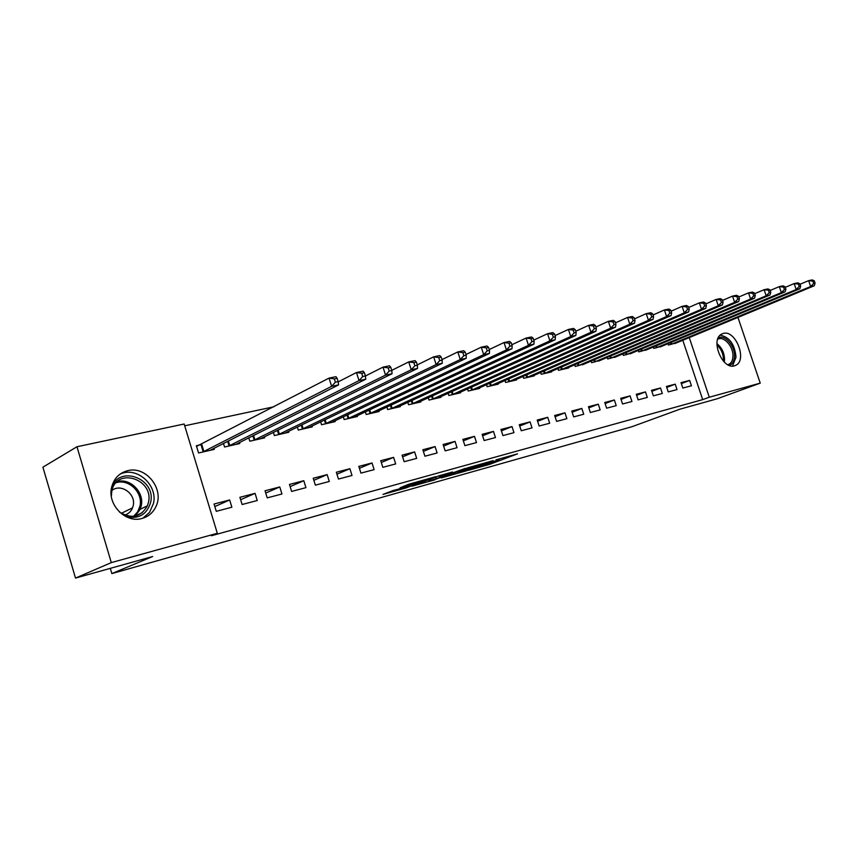 <?xml version="1.0" encoding="UTF-8"?>
<svg xmlns="http://www.w3.org/2000/svg" width="858" height="858" viewBox="0 0 858 858"><rect width="100%" height="100%" fill="white"/><g stroke="black" fill="none" stroke-linecap="round" stroke-linejoin="round"><path stroke-width="1.29" d="M468.393 470.334L490.208 464.167L517.546 453.839L495.999 459.867L499.367 459.523L468.393 470.334M127.66 470.677C145.957 465.626 164.489 489.028 156.092 506.263C153.228 512.548 148.52 516.623 141.956 518.468C125.643 523.509 107.046 504.525 111.637 487.215C113.942 478.442 119.283 472.93 127.66 470.677M723.401 333.387C735.574 329.729 747.457 359.877 735.928 365.24L734.373 365.862C722.425 369.905 710.145 339.907 721.406 334.202L723.401 333.387M393.061 490.519L382.99 494.423L405.727 488.03L435.843 476.64L408.601 484.298L400.107 487.794L429.29 478.85L410.81 486.003L393.061 490.519M217.31 533.29L111.304 562.612L76.963 446.75L184.159 424.002L217.31 533.29L211.422 535.735L702.702 399.635L709.287 397.222L689.253 337.559M737.934 317.385L760.242 383.14L717.074 398.809L679.933 409.18L631.949 426.716L111.851 573.584L152.627 556.531L75.504 578.077L111.304 562.612M760.242 383.14L709.287 397.222M441.216 477.927L465.969 470.978L493.157 460.639L467.782 467.792L441.216 477.927M434.759 479.879L411.969 486.196L438.738 475.89L452.498 471.986L440.722 476.533L447.758 474.656L465.347 468.382L434.674 479.622M110.307 568.361L111.851 573.584M257.261 500.514L255.073 493.361L239.918 497.308L242.117 504.515L257.261 500.514M223.466 443.425L224.56 447.007L239.8 443.511L239.479 442.471M305.941 487.644L303.796 480.705L289.468 484.427L291.623 491.43L305.941 487.644M273.391 432.346L274.388 435.564L288.803 432.25L288.513 431.317M352.016 475.471L349.903 468.715L336.336 472.243L338.46 479.054L352.016 475.471M320.624 421.825L321.525 424.731L335.178 421.6L334.91 420.752M395.677 463.931L393.608 457.357L380.738 460.703L382.818 467.331L395.677 463.931M365.358 411.829L366.194 414.478L379.139 411.508L378.893 410.725M437.119 452.981L435.081 446.578L422.865 449.753L424.903 456.209L437.119 452.981M407.807 402.327L408.58 404.74L420.87 401.919L420.645 401.212M476.501 442.578L474.495 436.336L462.88 439.36L464.886 445.645L476.501 442.578M448.133 393.275L448.841 395.495L460.531 392.803L460.328 392.16M513.974 432.668L512.001 426.587L500.943 429.461L502.917 435.596L513.974 432.668M486.497 384.652L487.151 386.69L498.284 384.137L498.09 383.537M549.667 423.241L547.736 417.299L537.194 420.045L539.135 426.018L549.667 423.241M523.026 376.426L523.637 378.314L534.244 375.868L534.073 375.321M583.719 414.242L581.821 408.44L571.76 411.057L573.67 416.891L583.719 414.242M557.861 368.565L558.429 370.313L568.554 367.996L568.393 367.471M616.226 405.652L614.36 399.989L604.751 402.488L606.627 408.183L616.226 405.652M591.108 361.057L591.645 362.687L601.158 359.985M647.307 397.436L645.463 391.902L636.282 394.294L638.127 399.86L647.307 397.436M622.887 353.871L623.391 355.394L632.496 352.82M677.037 389.575L675.225 384.169L666.441 386.454L668.253 391.902L677.037 389.575M653.281 346.997L653.753 348.423L662.473 345.967M702.702 399.635L682.786 340.24M273.82 406.81L184.706 425.804M667.985 343.672L668.446 345.045L676.983 342.642M691.43 385.778L689.628 380.426L681.027 382.657L682.829 388.052L691.43 385.778M638.255 350.396L638.738 351.866L647.64 349.356M662.333 393.468L660.51 387.998L651.522 390.326L653.356 395.838L662.333 393.468M607.174 357.421L607.7 358.998L616.999 356.36M631.938 401.501L630.083 395.903L620.699 398.337L622.554 403.979L631.938 401.501M574.678 364.768L575.235 366.463L584.963 363.685M600.16 409.899L598.273 404.172L588.449 406.724L590.336 412.494L600.16 409.899M540.647 372.447L541.237 374.27L551.608 371.889L551.426 371.353M566.891 418.683L564.972 412.827L554.676 415.497L556.606 421.407L566.891 418.683M504.976 380.491L505.609 382.454L516.484 379.955L516.291 379.375M532.035 427.895L530.083 421.889L519.283 424.699L521.246 430.748L532.035 427.895M467.546 388.91L468.232 391.034L479.643 388.417L479.44 387.795M495.463 437.559L493.479 431.402L482.142 434.352L484.137 440.551L495.463 437.559M428.228 397.747L428.968 400.053L440.948 397.308L440.733 396.621M457.057 447.715L455.04 441.398L443.125 444.487L445.152 450.858L457.057 447.715M386.861 407.024L387.655 409.545L400.278 406.649L400.043 405.909M416.666 458.386L414.607 451.898L402.07 455.158L404.139 461.701L416.666 458.386M343.286 416.763L344.155 419.541L357.454 416.484L357.196 415.68M374.131 469.626L372.04 462.966L358.826 466.398L360.928 473.112L374.131 469.626M297.329 427.016L298.284 430.072L312.301 426.855L312.022 425.965M329.29 481.477L327.166 474.624L313.224 478.249L315.358 485.156L329.29 481.477M248.777 437.816L249.817 441.205L264.639 437.805L264.339 436.819M281.95 493.994L279.772 486.947L265.036 490.776L267.224 497.876L281.95 493.994M200.622 444.755L196.353 445.72L198.563 452.981L214.253 449.377L213.91 448.284M231.874 507.217L229.665 499.967L214.06 504.021L216.28 511.336L231.874 507.217M75.504 578.077L42.9 467.181L76.963 446.75M689.628 380.426L681.338 383.601M675.225 384.169L666.763 387.43M660.51 387.998L651.855 391.334M645.463 391.902L636.625 395.334M630.083 395.903L621.053 399.42M614.36 399.989L605.115 403.592M598.273 404.172L588.824 407.872M581.821 408.44L572.147 412.248M564.972 412.827L555.083 416.731M547.736 417.299L537.612 421.332M530.083 421.889L519.723 426.029M512.001 426.587L501.394 430.855M493.479 431.402L482.614 435.789M474.495 436.336L463.363 440.862M455.04 441.398L443.618 446.053M435.081 446.578L423.38 451.394M414.607 451.898L402.616 456.864M393.608 457.357L381.295 462.494M372.04 462.966L359.416 468.264M349.903 468.715L336.947 474.206M327.166 474.624L313.856 480.308M303.796 480.705L290.133 486.593M279.772 486.947L265.733 493.05M255.073 493.361L240.648 499.71M229.665 499.967L214.832 506.563M462.837 471.803L488.856 462.033L475.171 466.28L457.754 472.962L462.837 471.803M430.083 480.587L446.514 475.3L430.083 480.587L429.697 479.365M674.785 343.586L814.231 285.778L810.66 286.518L808.644 280.641L800.031 284.255M812.858 281.124L808.644 280.641L812.215 279.923L814.296 280.834L812.858 281.124L813.674 283.472L815.1 283.183L814.296 280.834M813.674 283.472L810.66 286.518L670.795 344.508M815.1 283.183L814.231 285.778M660.231 346.932L799.838 288.771L796.181 289.532L794.143 283.59L785.274 287.333M798.401 284.073L794.143 283.59L797.801 282.85L799.87 283.784L798.401 284.073L799.227 286.454L800.686 286.154L799.87 283.784M799.227 286.454L796.181 289.532L656.155 347.865M800.686 286.154L799.838 288.771M645.355 350.354L785.102 291.849L781.359 292.621L779.3 286.604L770.162 290.476M783.59 287.108L779.3 286.604L783.043 285.843L785.091 286.797L783.59 287.108L784.416 289.511L785.917 289.2L785.091 286.797M784.416 289.511L781.359 292.621L641.194 351.308M785.917 289.2L785.102 291.849M718.232 337.913C724.72 334.009 735.188 346.01 734.512 356.456C734.234 361.293 732.464 364.275 729.182 365.39M729.182 364.189L727.788 364.725L729.182 364.189C731.509 362.784 732.764 360.188 732.947 356.392C733.601 346.589 723.637 335.403 717.674 339.35M732.485 366.076L736.014 357.196C734.77 344.337 729.493 336.99 720.152 335.167M111.358 488.717C117.964 464.028 156.789 478.356 150.558 502.638C146.718 514.779 138.481 519.422 125.869 516.58M119.519 512.097C131.499 519.262 140.798 517.17 147.404 505.823L148.413 502.531C154.301 479.408 116.913 466.763 111.862 490.647L111.336 496.396M124.732 515.1C128.443 513.921 131.049 511.507 132.561 507.839L133.172 505.802C136.272 494.079 120.967 482.957 111.905 490.486M142.878 518.211L149.517 512.387L153.443 503.539C158.108 485.07 136.519 465.873 119.97 474.195M630.158 353.839L770.001 294.991L766.173 295.785L764.092 289.693L754.665 293.704M768.425 290.208L764.092 289.693L767.931 288.921L769.958 289.886L768.425 290.208L769.261 292.642L770.784 292.321L769.958 289.886M769.261 292.642L766.173 295.785L625.9 354.815M770.784 292.321L770.001 294.991M614.618 357.411L754.525 298.219L750.6 299.034L748.498 292.868L738.792 297.018M752.874 293.382L748.498 292.868L752.434 292.063L754.45 293.061L752.874 293.382L753.721 295.849L755.287 295.527L754.45 293.061M753.721 295.849L750.6 299.034L610.263 358.408M755.287 295.527L754.525 298.219M598.723 361.057L738.674 301.523L734.641 302.359L732.528 296.107L722.511 300.429M736.936 296.632L732.528 296.107L736.561 295.291L738.545 296.31L736.936 296.632L737.783 299.142L739.403 298.809L738.545 296.31M737.783 299.142L734.641 302.359L594.272 362.087M739.403 298.809L738.674 301.523M582.475 364.8L722.415 304.912L718.285 305.77L716.14 299.442L705.823 303.914M720.591 299.978L716.14 299.442L720.28 298.605L722.243 299.635L720.591 299.978L721.449 302.509L723.101 302.166L722.243 299.635M721.449 302.509L718.285 305.77L577.917 365.84M723.101 302.166L722.415 304.912M565.84 368.618L705.737 308.387L701.501 309.266L699.334 302.853L688.684 307.496M703.828 303.4L699.334 302.853L703.581 301.995L705.523 303.056L703.828 303.4L704.697 305.963L706.391 305.62L705.523 303.056M704.697 305.963L701.501 309.266L561.175 369.691M706.391 305.62L705.737 308.387M548.82 372.522L688.62 311.947L684.276 312.859L682.099 306.36L671.106 311.186M686.636 306.917L682.099 306.36L686.443 305.469L688.373 306.563L686.636 306.917L687.505 309.513L689.242 309.159L688.373 306.563M687.505 309.513L684.276 312.859L544.047 373.616M689.242 309.159L688.62 311.947M531.402 376.523L671.063 315.605L666.602 316.538L664.403 309.952L653.056 314.972M668.972 310.521L664.403 309.952L668.865 309.052L670.763 310.156L668.972 310.521L669.862 313.159L671.642 312.784L670.763 310.156M669.862 313.159L666.602 316.538L526.512 377.649M671.642 312.784L671.063 315.605M513.567 380.62L653.035 319.369L648.455 320.324L646.224 313.642L634.523 318.865M650.847 314.221L646.224 313.642L650.814 312.72L652.681 313.846L650.847 314.221L651.737 316.892L653.571 316.516L652.681 313.846M651.737 316.892L648.455 320.324L508.558 381.778M653.571 316.516L653.035 319.369M495.291 384.824L634.523 323.219L629.815 324.206L627.563 317.439L615.476 322.865M632.228 318.028L627.563 317.439L632.282 316.484L634.116 317.642L632.228 318.028L633.129 320.731L635.017 320.345L634.116 317.642M633.129 320.731L629.815 324.206L490.165 385.993M635.017 320.345L634.523 323.219M476.576 389.124L615.497 327.188L610.66 328.196L608.386 321.332L595.892 326.984M613.095 321.932L608.386 321.332L613.234 320.356L615.036 321.546L613.095 321.932L614.006 324.678L615.937 324.281L615.036 321.546M614.006 324.678L610.66 328.196L471.332 390.326M615.937 324.281L615.497 327.188M457.4 393.522L595.945 331.263L590.969 332.293L588.674 325.343L575.772 331.231M593.425 325.954L588.674 325.343L593.661 324.324L595.42 325.547L593.425 325.954L594.347 328.743L596.342 328.324L595.42 325.547M594.347 328.743L590.969 332.293L452.016 394.766M596.342 328.324L595.945 331.263M437.73 398.048L575.847 335.446L570.731 336.518L568.414 329.461L555.072 335.596M573.208 330.083L568.414 329.461L573.53 328.421L575.257 329.665L573.208 330.083L574.141 332.915L576.179 332.486L575.257 329.665M574.141 332.915L570.731 336.518L432.218 399.313M576.179 332.486L575.847 335.446M417.567 402.67L555.169 339.757L549.903 340.851L547.565 333.698L533.762 340.1M552.402 334.341L547.565 333.698L552.831 332.625L554.515 333.901L552.402 334.341L553.346 337.205L555.448 336.765L554.515 333.901M553.346 337.205L549.903 340.851L411.915 403.979M555.448 336.765L555.169 339.757M396.889 407.421L533.89 344.187L528.474 345.324L526.104 338.052L511.84 344.744M530.995 338.706L526.104 338.052L531.531 336.958L533.161 338.266L530.995 338.706L531.949 341.623L534.116 341.173L533.161 338.266M531.949 341.623L528.474 345.324L391.076 408.762M534.116 341.173L533.89 344.187M375.665 412.301L511.99 348.756L506.413 349.914L504.021 342.546L489.253 349.538M508.955 343.211L504.021 342.546L509.598 341.409L511.186 342.76L508.955 343.211L509.92 346.171L512.151 345.71L511.186 342.76M509.92 346.171L506.413 349.914L369.701 413.674M512.151 345.71L511.99 348.756M353.882 417.299L489.435 353.453L483.687 354.654L481.274 347.168L465.991 354.483M486.25 347.855L481.274 347.168L487.022 345.999L488.556 347.383L486.25 347.855L487.226 350.847L489.521 350.375L488.556 347.383M487.226 350.847L483.687 354.654L347.769 418.715M489.521 350.375L489.435 353.453M331.52 422.447L466.194 358.301L460.274 359.534L457.829 351.93L442.009 359.599M462.859 352.627L457.829 351.93L463.76 350.729L465.229 352.145L462.859 352.627L463.846 355.673L466.216 355.191L465.229 352.145M463.846 355.673L460.274 359.534L325.236 423.884M466.216 355.191L466.194 358.301M308.548 427.724L442.235 363.288L436.132 364.564L433.665 356.842L417.278 364.886M438.749 357.561L433.665 356.842L439.779 355.598L441.194 357.057L438.749 357.561L439.736 360.65L442.181 360.146L441.194 357.057M439.736 360.65L436.132 364.564L302.08 429.204M442.181 360.146L442.235 363.288M284.931 433.14L417.535 368.436L411.239 369.755L408.74 361.904L391.763 370.345M413.878 362.644L408.74 361.904L415.047 360.628L416.398 362.119L413.878 362.644L414.875 365.776L417.396 365.261L416.398 362.119M414.875 365.776L411.239 369.755L278.303 434.663M417.396 365.261L417.535 368.436M260.671 438.717L392.042 373.745L385.542 375.107L383.022 367.127L365.422 376.008M388.202 367.878L383.022 367.127L389.532 365.808L390.808 367.353L388.202 367.878L389.221 371.074L391.816 370.538L390.808 367.353M389.221 371.074L385.542 375.107L253.839 440.283M391.816 370.538L392.042 373.745M235.714 444.444L365.733 379.236L359.03 380.63L356.478 372.522L338.181 381.885M361.711 373.294L356.478 372.522L363.191 371.16L364.393 372.747L361.711 373.294L362.73 376.544L365.422 375.986L364.393 372.747M362.73 376.544L359.03 380.63L228.7 446.063M365.422 375.986L365.733 379.236M210.038 450.343L338.567 384.899L331.628 386.336L329.054 378.099L196.557 446.364M334.341 378.893L329.054 378.099L335.993 376.683L337.119 378.324L334.341 378.893L335.371 382.185L338.149 381.617L337.119 378.324M335.371 382.185L331.628 386.336L202.82 452.005M338.149 381.617L338.567 384.899M489.789 462.848L490.208 464.167M486.743 464.264L487.044 465.197M474.967 465.637L475.171 466.28M458.826 471.203L459.191 472.361M440.798 475.193L441.162 476.351M439.049 475.782L439.489 477.177M435.767 477.037L436.164 478.26M417.642 481.617L417.835 482.217M413.041 482.904L413.374 483.933M409.62 483.933L409.963 485.038M671.224 342.321L671.825 344.112M670.527 342.61L671.117 344.39M656.574 345.624L657.185 347.479M655.866 345.913L656.477 347.747M641.591 348.991L642.234 350.911M640.883 349.292L641.516 351.19M716.956 343.704C721.857 347.619 724.388 352.938 724.549 359.663L724.27 362.044M723.348 361.079L723.444 359.813C723.358 353.85 721.192 348.927 716.956 345.034M117.224 481.595C130.277 477.767 144.605 492.481 141.205 506.016L140.186 509.298L135.178 516.076M133.526 516.334L137.634 511.894L139.929 506.166C143.318 492.771 128.754 478.378 116.044 482.764M626.286 352.434L626.941 354.418M625.579 352.735L626.222 354.697M610.628 355.963L611.304 358.011M609.92 356.263L610.596 358.29M594.615 359.556L595.323 361.679M593.908 359.856L594.605 361.958M578.238 363.234L578.968 365.433M577.531 363.545L578.249 365.723M561.486 366.999L562.237 369.272M560.778 367.299L561.518 369.562M544.337 370.838L545.109 373.209M543.618 371.149L544.39 373.498M526.78 374.774L527.573 377.23M526.061 375.085L526.855 377.52M508.794 378.796L509.631 381.36M508.086 379.118L508.901 381.649M490.379 382.915L491.237 385.574M489.661 383.236L490.508 385.864M471.514 387.13L472.404 389.897M470.785 387.451L471.675 390.197M452.166 391.452L453.088 394.337M451.447 391.774L452.359 394.637M432.335 395.87L433.29 398.884M431.617 396.203L432.561 399.174M411.99 400.396L412.988 403.539M411.272 400.729L412.258 403.839M391.119 405.04L392.16 408.322M390.401 405.373L391.43 408.623M369.712 409.792L370.795 413.234M368.983 410.124L370.055 413.535M347.715 414.661L348.852 418.264M346.997 415.004L348.123 418.575M325.139 419.659L326.319 423.444M324.421 420.002L325.59 423.745M301.941 424.774L303.174 428.753M301.222 425.128L302.445 429.064M278.089 430.03L279.386 434.212M277.381 430.384L278.657 434.523M253.571 435.414L254.933 439.832M252.863 435.767L254.204 440.143M228.357 440.937L229.783 445.602M227.649 441.302L229.054 445.924M201.705 444.294L203.914 451.544M200.987 444.616L203.185 451.866M735.928 365.24L734.212 365.894M457.368 471.761L457.754 472.962M440.347 475.332L440.722 476.533M428.56 479.804L428.957 481.059M399.324 488.77L399.496 489.328M142.417 512.612L135.114 516.087L140.186 509.298L147.404 505.823M132.561 507.839L121.268 513.341"/></g></svg>
